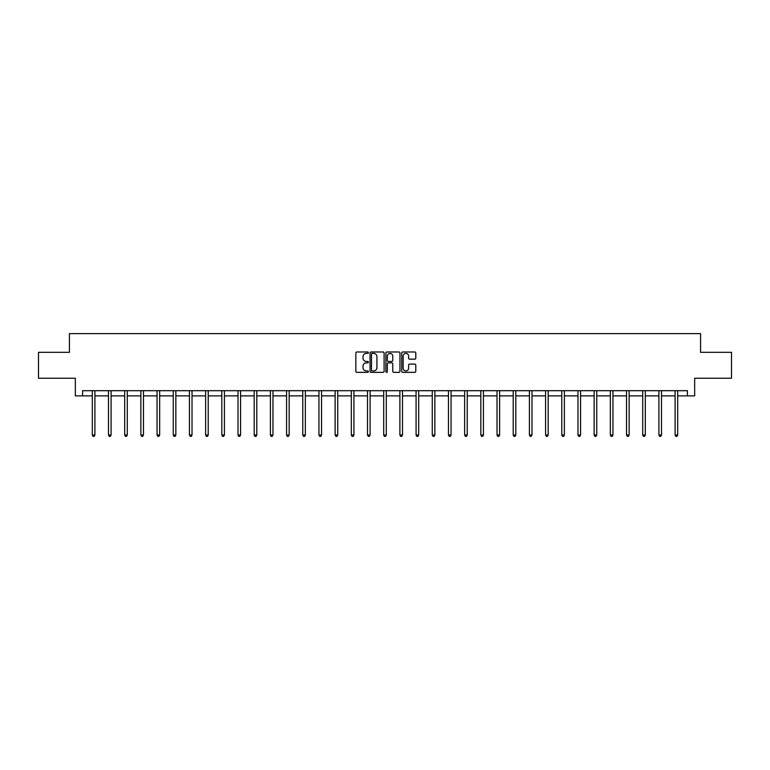 <?xml version="1.0" encoding="UTF-8"?>
<svg xmlns="http://www.w3.org/2000/svg" width="770" height="770" viewBox="0 0 770 770"><rect width="100%" height="100%" fill="white"/><g stroke="black" fill="none" stroke-linecap="round" stroke-linejoin="round"><path stroke-width="1.16" d="M368.397 352.689A0.712 0.712 0 0 0 367.685 351.977L356.856 351.977A1.02 1.02 0 0 0 355.846 352.987L355.846 371.323A1.02 1.02 0 0 0 356.856 372.343L367.685 372.343A0.712 0.712 0 0 0 368.397 371.631A0.712 0.712 0 0 0 367.685 370.919L366.279 370.919A3.263 3.263 0 0 1 363.026 367.656L363.026 366.135A3.263 3.263 0 0 1 366.279 362.872L367.685 362.872A0.712 0.712 0 0 0 368.397 362.16A0.712 0.712 0 0 0 367.685 361.448L366.279 361.448A3.263 3.263 0 0 1 363.026 358.185L363.026 356.654A3.263 3.263 0 0 1 366.279 353.401L367.685 353.401A0.712 0.712 0 0 0 368.397 352.689M414.77 359.157A1.02 1.02 0 0 0 415.79 358.137L415.79 352.987A1.02 1.02 0 0 0 414.77 351.977L402.749 351.977A1.02 1.02 0 0 0 401.728 352.987L401.728 371.323A1.02 1.02 0 0 0 402.749 372.343L414.77 372.343A1.02 1.02 0 0 0 415.79 371.323L415.79 365.115A1.02 1.02 0 0 0 414.77 364.094L409.621 364.094A1.02 1.02 0 0 0 408.61 365.115L408.61 368.195A2.724 2.724 0 0 1 405.886 370.919A2.724 2.724 0 0 1 403.153 368.195L403.153 356.125A2.724 2.724 0 0 1 405.886 353.401A2.724 2.724 0 0 1 408.61 356.125L408.61 358.137A1.02 1.02 0 0 0 409.621 359.157L414.77 359.157M82.602 395.886L82.602 390.698L687.398 390.698L687.398 395.886L694.665 395.886L694.665 378.243L731.5 378.243L731.5 352.304L700.575 352.304L700.575 333.622L69.425 333.622L69.425 352.304L38.5 352.304L38.5 378.243L75.335 378.243L75.335 395.886L92.304 395.886M384.105 352.987A1.02 1.02 0 0 0 383.094 351.977L371.073 351.977A1.02 1.02 0 0 0 370.052 352.987L370.052 371.323A1.02 1.02 0 0 0 371.073 372.343L383.094 372.343A1.02 1.02 0 0 0 384.105 371.323L384.105 352.987M386.906 351.977L398.927 351.977A1.02 1.02 0 0 1 399.948 352.987L399.948 371.323A1.02 1.02 0 0 1 398.927 372.343L393.788 372.343A1.02 1.02 0 0 1 392.767 371.323L392.767 363.892A1.02 1.02 0 0 0 391.747 362.872L388.34 362.872A1.02 1.02 0 0 0 387.32 363.892L387.32 371.631A0.712 0.712 0 0 1 386.607 372.343A0.712 0.712 0 0 1 385.895 371.631L385.895 352.987A1.02 1.02 0 0 1 386.906 351.977M94.903 395.886L108.493 395.886M111.092 395.886L124.682 395.886M127.281 395.886L140.872 395.886M143.47 395.886L157.061 395.886M159.66 395.886L173.25 395.886M175.849 395.886L189.439 395.886M192.028 395.886L205.629 395.886M208.218 395.886L221.818 395.886M224.407 395.886L238.007 395.886M240.596 395.886L254.196 395.886M256.785 395.886L270.386 395.886M272.975 395.886L286.575 395.886M289.164 395.886L302.764 395.886M305.353 395.886L318.944 395.886M321.542 395.886L335.133 395.886M337.732 395.886L351.322 395.886M353.921 395.886L367.511 395.886M370.11 395.886L383.701 395.886M386.299 395.886L399.89 395.886M402.489 395.886L416.079 395.886M418.678 395.886L432.268 395.886M434.867 395.886L448.458 395.886M451.056 395.886L464.647 395.886M467.236 395.886L480.836 395.886M483.425 395.886L497.025 395.886M499.615 395.886L513.215 395.886M515.804 395.886L529.404 395.886M531.993 395.886L545.593 395.886M548.182 395.886L561.782 395.886M564.372 395.886L577.972 395.886M580.561 395.886L594.151 395.886M596.75 395.886L610.341 395.886M612.939 395.886L626.53 395.886M629.129 395.886L642.719 395.886M645.318 395.886L658.908 395.886M661.507 395.886L675.097 395.886M677.696 395.886L687.398 395.886M372.189 353.401A0.712 0.712 0 0 0 371.477 354.113L371.477 370.206A0.712 0.712 0 0 0 372.189 370.919L373.671 370.919A3.263 3.263 0 0 0 376.925 367.656L376.925 356.654A3.263 3.263 0 0 0 373.671 353.401L372.189 353.401M392.767 356.173A2.724 2.724 0 0 0 390.043 353.449A2.724 2.724 0 0 0 387.32 356.173L387.32 360.427A1.02 1.02 0 0 0 388.34 361.448L391.747 361.448A1.02 1.02 0 0 0 392.767 360.427L392.767 356.173M95.037 390.698L94.98 390.852A1.04 1.04 0 0 0 94.903 391.237L94.903 435.031L92.304 435.031L92.304 391.237A1.04 1.04 0 0 0 92.236 390.852L92.169 390.698M94.903 435.031L94.123 436.378L93.083 436.378L92.304 435.031M111.227 390.698L111.169 390.852A1.04 1.04 0 0 0 111.092 391.237L111.092 435.031L108.493 435.031L108.493 391.237A1.04 1.04 0 0 0 108.416 390.852L108.358 390.698M111.092 435.031L110.312 436.378L109.273 436.378L108.493 435.031M127.416 390.698L127.358 390.852A1.04 1.04 0 0 0 127.281 391.237L127.281 435.031L124.682 435.031L124.682 391.237A1.04 1.04 0 0 0 124.605 390.852L124.548 390.698M127.281 435.031L126.501 436.378L125.462 436.378L124.682 435.031M143.605 390.698L143.538 390.852A1.04 1.04 0 0 0 143.47 391.237L143.47 435.031L140.872 435.031L140.872 391.237A1.04 1.04 0 0 0 140.794 390.852L140.737 390.698M143.47 435.031L142.691 436.378L141.651 436.378L140.872 435.031M159.794 390.698L159.727 390.852A1.04 1.04 0 0 0 159.66 391.237L159.66 435.031L157.061 435.031L157.061 391.237A1.04 1.04 0 0 0 156.984 390.852L156.926 390.698M159.66 435.031L158.88 436.378L157.84 436.378L157.061 435.031M175.984 390.698L175.916 390.852A1.04 1.04 0 0 0 175.849 391.237L175.849 435.031L173.25 435.031L173.25 391.237A1.04 1.04 0 0 0 173.173 390.852L173.115 390.698M175.849 435.031L175.069 436.378L174.03 436.378L173.25 435.031M192.173 390.698L192.105 390.852A1.04 1.04 0 0 0 192.028 391.237L192.028 435.031L189.439 435.031L189.439 391.237A1.04 1.04 0 0 0 189.362 390.852L189.305 390.698M192.028 435.031L191.258 436.378L190.219 436.378L189.439 435.031M208.362 390.698L208.295 390.852A1.04 1.04 0 0 0 208.218 391.237L208.218 435.031L205.629 435.031L205.629 391.237A1.04 1.04 0 0 0 205.552 390.852L205.494 390.698M208.218 435.031L207.448 436.378L206.408 436.378L205.629 435.031M224.551 390.698L224.484 390.852A1.04 1.04 0 0 0 224.407 391.237L224.407 435.031L221.818 435.031L221.818 391.237A1.04 1.04 0 0 0 221.741 390.852L221.683 390.698M224.407 435.031L223.637 436.378L222.597 436.378L221.818 435.031M240.731 390.698L240.673 390.852A1.04 1.04 0 0 0 240.596 391.237L240.596 435.031L238.007 435.031L238.007 391.237A1.04 1.04 0 0 0 237.93 390.852L237.872 390.698M240.596 435.031L239.816 436.378L238.787 436.378L238.007 435.031M256.92 390.698L256.862 390.852A1.04 1.04 0 0 0 256.785 391.237L256.785 435.031L254.196 435.031L254.196 391.237A1.04 1.04 0 0 0 254.119 390.852L254.061 390.698M256.785 435.031L256.006 436.378L254.976 436.378L254.196 435.031M273.109 390.698L273.052 390.852A1.04 1.04 0 0 0 272.975 391.237L272.975 435.031L270.386 435.031L270.386 391.237A1.04 1.04 0 0 0 270.308 390.852L270.241 390.698M272.975 435.031L272.195 436.378L271.165 436.378L270.386 435.031M289.299 390.698L289.241 390.852A1.04 1.04 0 0 0 289.164 391.237L289.164 435.031L286.575 435.031L286.575 391.237A1.04 1.04 0 0 0 286.498 390.852L286.43 390.698M289.164 435.031L288.384 436.378L287.345 436.378L286.575 435.031M305.488 390.698L305.43 390.852A1.04 1.04 0 0 0 305.353 391.237L305.353 435.031L302.764 435.031L302.764 391.237A1.04 1.04 0 0 0 302.687 390.852L302.62 390.698M305.353 435.031L304.574 436.378L303.534 436.378L302.764 435.031M321.677 390.698L321.619 390.852A1.04 1.04 0 0 0 321.542 391.237L321.542 435.031L318.944 435.031L318.944 391.237A1.04 1.04 0 0 0 318.876 390.852L318.809 390.698M321.542 435.031L320.763 436.378L319.723 436.378L318.944 435.031M337.866 390.698L337.809 390.852A1.04 1.04 0 0 0 337.732 391.237L337.732 435.031L335.133 435.031L335.133 391.237A1.04 1.04 0 0 0 335.065 390.852L334.998 390.698M337.732 435.031L336.952 436.378L335.913 436.378L335.133 435.031M354.056 390.698L353.998 390.852A1.04 1.04 0 0 0 353.921 391.237L353.921 435.031L351.322 435.031L351.322 391.237A1.04 1.04 0 0 0 351.255 390.852L351.187 390.698M353.921 435.031L353.141 436.378L352.102 436.378L351.322 435.031M370.245 390.698L370.187 390.852A1.04 1.04 0 0 0 370.11 391.237L370.11 435.031L367.511 435.031L367.511 391.237A1.04 1.04 0 0 0 367.434 390.852L367.377 390.698M370.11 435.031L369.331 436.378L368.291 436.378L367.511 435.031M386.434 390.698L386.376 390.852A1.04 1.04 0 0 0 386.299 391.237L386.299 435.031L383.701 435.031L383.701 391.237A1.04 1.04 0 0 0 383.624 390.852L383.566 390.698M386.299 435.031L385.52 436.378L384.48 436.378L383.701 435.031M402.623 390.698L402.566 390.852A1.04 1.04 0 0 0 402.489 391.237L402.489 435.031L399.89 435.031L399.89 391.237A1.04 1.04 0 0 0 399.813 390.852L399.755 390.698M402.489 435.031L401.709 436.378L400.669 436.378L399.89 435.031M418.813 390.698L418.745 390.852A1.04 1.04 0 0 0 418.678 391.237L418.678 435.031L416.079 435.031L416.079 391.237A1.04 1.04 0 0 0 416.002 390.852L415.944 390.698M418.678 435.031L417.898 436.378L416.859 436.378L416.079 435.031M435.002 390.698L434.935 390.852A1.04 1.04 0 0 0 434.867 391.237L434.867 435.031L432.268 435.031L432.268 391.237A1.04 1.04 0 0 0 432.191 390.852L432.134 390.698M434.867 435.031L434.088 436.378L433.048 436.378L432.268 435.031M451.191 390.698L451.124 390.852A1.04 1.04 0 0 0 451.056 391.237L451.056 435.031L448.458 435.031L448.458 391.237A1.04 1.04 0 0 0 448.381 390.852L448.323 390.698M451.056 435.031L450.277 436.378L449.237 436.378L448.458 435.031M467.38 390.698L467.313 390.852A1.04 1.04 0 0 0 467.236 391.237L467.236 435.031L464.647 435.031L464.647 391.237A1.04 1.04 0 0 0 464.57 390.852L464.512 390.698M467.236 435.031L466.466 436.378L465.427 436.378L464.647 435.031M483.57 390.698L483.502 390.852A1.04 1.04 0 0 0 483.425 391.237L483.425 435.031L480.836 435.031L480.836 391.237A1.04 1.04 0 0 0 480.759 390.852L480.701 390.698M483.425 435.031L482.655 436.378L481.616 436.378L480.836 435.031M499.759 390.698L499.691 390.852A1.04 1.04 0 0 0 499.615 391.237L499.615 435.031L497.025 435.031L497.025 391.237A1.04 1.04 0 0 0 496.948 390.852L496.891 390.698M499.615 435.031L498.835 436.378L497.805 436.378L497.025 435.031M515.938 390.698L515.881 390.852A1.04 1.04 0 0 0 515.804 391.237L515.804 435.031L513.215 435.031L513.215 391.237A1.04 1.04 0 0 0 513.138 390.852L513.08 390.698M515.804 435.031L515.024 436.378L513.994 436.378L513.215 435.031M532.128 390.698L532.07 390.852A1.04 1.04 0 0 0 531.993 391.237L531.993 435.031L529.404 435.031L529.404 391.237A1.04 1.04 0 0 0 529.327 390.852L529.269 390.698M531.993 435.031L531.213 436.378L530.184 436.378L529.404 435.031M548.317 390.698L548.259 390.852A1.04 1.04 0 0 0 548.182 391.237L548.182 435.031L545.593 435.031L545.593 391.237A1.04 1.04 0 0 0 545.516 390.852L545.449 390.698M548.182 435.031L547.403 436.378L546.363 436.378L545.593 435.031M564.506 390.698L564.449 390.852A1.04 1.04 0 0 0 564.372 391.237L564.372 435.031L561.782 435.031L561.782 391.237A1.04 1.04 0 0 0 561.705 390.852L561.638 390.698M564.372 435.031L563.592 436.378L562.552 436.378L561.782 435.031M580.696 390.698L580.638 390.852A1.04 1.04 0 0 0 580.561 391.237L580.561 435.031L577.972 435.031L577.972 391.237A1.04 1.04 0 0 0 577.895 390.852L577.827 390.698M580.561 435.031L579.781 436.378L578.742 436.378L577.972 435.031M596.885 390.698L596.827 390.852A1.04 1.04 0 0 0 596.75 391.237L596.75 435.031L594.151 435.031L594.151 391.237A1.04 1.04 0 0 0 594.084 390.852L594.016 390.698M596.75 435.031L595.97 436.378L594.931 436.378L594.151 435.031M613.074 390.698L613.016 390.852A1.04 1.04 0 0 0 612.939 391.237L612.939 435.031L610.341 435.031L610.341 391.237A1.04 1.04 0 0 0 610.273 390.852L610.206 390.698M612.939 435.031L612.16 436.378L611.12 436.378L610.341 435.031M629.263 390.698L629.206 390.852A1.04 1.04 0 0 0 629.129 391.237L629.129 435.031L626.53 435.031L626.53 391.237A1.04 1.04 0 0 0 626.462 390.852L626.395 390.698M629.129 435.031L628.349 436.378L627.309 436.378L626.53 435.031M645.452 390.698L645.395 390.852A1.04 1.04 0 0 0 645.318 391.237L645.318 435.031L642.719 435.031L642.719 391.237A1.04 1.04 0 0 0 642.642 390.852L642.584 390.698M645.318 435.031L644.538 436.378L643.499 436.378L642.719 435.031M661.642 390.698L661.584 390.852A1.04 1.04 0 0 0 661.507 391.237L661.507 435.031L658.908 435.031L658.908 391.237A1.04 1.04 0 0 0 658.831 390.852L658.774 390.698M661.507 435.031L660.727 436.378L659.688 436.378L658.908 435.031M677.831 390.698L677.764 390.852A1.04 1.04 0 0 0 677.696 391.237L677.696 435.031L675.097 435.031L675.097 391.237A1.04 1.04 0 0 0 675.021 390.852L674.963 390.698M677.696 435.031L676.917 436.378L675.877 436.378L675.097 435.031"/></g></svg>

